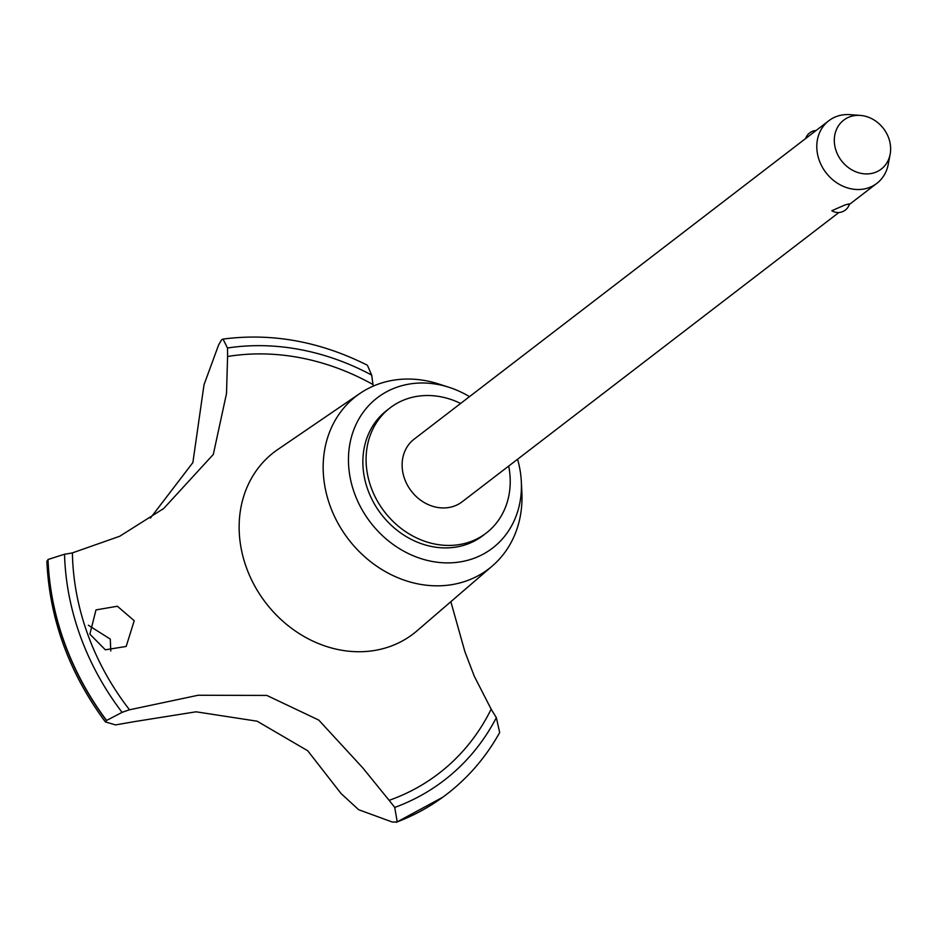 <?xml version="1.0" encoding="UTF-8"?>
<svg xmlns="http://www.w3.org/2000/svg" width="937" height="937" viewBox="0 0 937 937"><rect width="100%" height="100%" fill="white"/><g stroke="black" fill="none" stroke-linecap="round" stroke-linejoin="round"><path stroke-width="1.41" d="M460.629 403.46A78.919 67.722 52.5 0 0 411.589 397.487A78.919 67.722 52.5 0 0 390.085 407.876L386.876 410.347A78.919 67.722 52.5 0 0 373.629 502.572A78.919 67.722 52.5 0 0 461.508 545.931A78.919 67.722 52.5 0 0 483.012 535.542L486.221 533.071A78.919 67.722 52.5 0 0 508.697 466.052M390.085 407.876A78.919 67.722 52.5 0 0 376.85 500.1A78.919 67.722 52.5 0 0 464.717 543.46A78.919 67.722 52.5 0 0 486.221 533.071M469.496 396.656A94.707 81.261 52.5 0 0 448.999 387.297L438.739 383.994A108.856 93.407 52.5 0 0 385.939 381.769A108.856 93.407 52.5 0 0 359.913 393.458A108.856 93.407 52.5 0 0 336.781 521.007A108.856 93.407 52.5 0 0 459.224 583.107A108.856 93.407 52.5 0 0 492.37 565.936A108.856 93.407 52.5 0 0 521.862 492.23L521.312 481.466A94.707 81.261 52.5 0 0 517.564 459.247M448.999 387.297A94.707 81.261 52.5 0 0 403.062 385.365A94.707 81.261 52.5 0 0 354.537 493.459A94.707 81.261 52.5 0 0 466.813 560.525A94.707 81.261 52.5 0 0 521.312 481.466M359.913 393.458L277.774 449.514A114.443 98.198 52.5 0 0 273.955 452.278A114.443 98.198 52.5 0 0 246.49 567.834A114.443 98.198 52.5 0 0 382.167 648.872A114.443 98.198 52.5 0 0 413.346 633.81A114.443 98.198 52.5 0 0 417.012 630.824L492.37 565.936M373.242 386.103L373.008 384.545A789.223 677.205 -127.5 0 1 371.673 375.081L367.386 365.231C319.904 341.408 271.777 332.694 223.018 339.089L227.48 348.002A248.61 213.32 -127.5 0 1 227.586 356.505L226.508 393.493L213.32 454.422L163.682 508.522L119.69 536.269L72.407 552.889A248.61 213.32 -127.5 0 1 64.536 554.224L48.021 559.506A262.02 224.833 52.5 0 0 64.676 643.192A262.02 224.833 52.5 0 0 106.595 720.448L122.091 712.354A248.61 213.32 -127.5 0 1 129.517 709.789L198.14 695.254L266.834 695.43L318.756 720.073L362.771 767.871L389.124 800.339A248.61 213.32 -127.5 0 1 394.711 807.448L397.241 821.831L396.339 822.346L442.744 797.235A262.02 224.833 52.5 0 0 446.598 794.353A262.02 224.833 52.5 0 0 446.656 794.307M397.241 821.831A262.02 224.833 52.5 0 0 446.726 794.26A262.02 224.833 52.5 0 0 450.451 791.32C470.491 775.086 486.9 755.491 499.679 732.535L496.352 717.648A789.223 677.205 -127.5 0 1 491.152 709.168L474.309 676.268L464.916 651.777L450.849 601.695M48.021 559.506L47.892 559.6A262.02 224.833 52.5 0 0 64.548 643.297A262.02 224.833 52.5 0 0 106.467 720.541L106.595 720.448M115.556 724.922L105.342 721.9C69.033 672.731 49.544 619.134 46.85 561.111M89.87 634.162L95.996 609.905L117.383 606.251L134.225 620.716L126.179 646.448L105.354 649.809L89.87 634.162M110.789 650.992L110.285 639.104L88.371 625.237M838.884 212.5L462.187 501.775A39.459 33.861 -127.5 0 1 451.435 506.964A39.459 33.861 -127.5 0 1 407.501 485.284A39.459 33.861 -127.5 0 1 414.119 439.172L828.8 120.744A39.459 33.861 -127.5 0 1 839.54 115.544A39.459 33.861 -127.5 0 1 850.082 114.654L860.33 115.415A30.839 26.47 52.5 0 0 852.096 116.106A30.839 26.47 52.5 0 0 836.284 151.314A30.839 26.47 52.5 0 0 872.851 173.158A30.839 26.47 52.5 0 0 890.15 154.254A30.839 26.47 52.5 0 0 860.33 115.415M890.15 154.254L888.241 164.338A39.459 33.861 -127.5 0 1 876.868 183.336A39.459 33.861 -127.5 0 1 866.116 188.536A39.459 33.861 -127.5 0 1 822.171 166.856A39.459 33.861 -127.5 0 1 828.8 120.744M849.496 203.973A11.841 11.841 0 0 1 831.845 210.731L844.366 205.226C849.004 203.739 850.433 203.563 848.664 204.734M134.647 721.572L115.556 724.91M442.744 797.235A262.02 224.833 52.5 0 1 397.112 821.925L392.38 822.054L358.66 809.72M358.66 809.709L341.115 793.604L307.723 750.76L257.125 721.197L196.056 711.804L134.647 721.584M105.553 721.994L106.467 720.541M150.4 518.138L192.87 462.585L204.008 384.802M47.892 559.6L47.237 561.767M203.997 384.802L218.672 344.793L221.612 339.744L223.018 339.089M373.008 384.545A240.715 206.55 52.5 0 0 227.586 356.505M389.124 800.339A240.715 206.55 52.5 0 0 491.152 709.168M64.536 554.224A249.394 213.999 52.5 0 0 122.091 712.354M72.407 552.889A240.715 206.55 52.5 0 0 129.517 709.789M394.711 807.448A249.394 213.999 52.5 0 0 496.352 717.648M371.673 375.081A249.394 213.999 52.5 0 0 227.48 348.002M849.332 204.477L876.868 183.336M816.104 130.489A11.841 11.841 0 0 0 805.644 138.512M163.682 508.51L162.394 509.505"/></g></svg>
